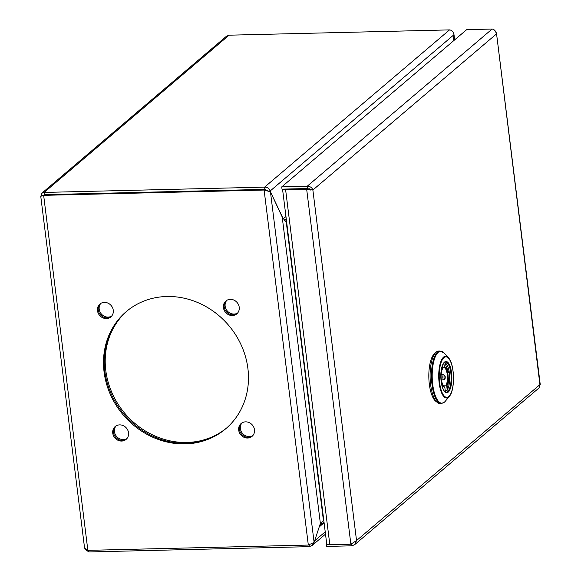 <?xml version="1.0" encoding="UTF-8"?>
<svg xmlns="http://www.w3.org/2000/svg" width="581" height="581" viewBox="0 0 581 581"><rect width="100%" height="100%" fill="white"/><g stroke="black" fill="none" stroke-linecap="round" stroke-linejoin="round"><path stroke-width="0.87" d="M326.711 543.765L326.231 544.172L326.507 546.423L351.941 545.813L354.722 544.622L356.538 540.555L350.88 544.215L329.834 544.717A4.684 1.198 172.9 0 1 326.733 543.976L282.54 189.13M310.682 190.067L307.436 188.527L306.659 189.21L285.612 189.711L329.834 544.717M350.88 544.215L306.659 189.21L312.876 190.016C312.026 187.51 310.116 186.269 307.16 186.283L307.436 188.527L286.389 189.05A2.346 0.603 -7.1 0 1 285.917 189.05M539.974 384.818L539.045 387.912L354.722 544.622M351.941 545.813L351.701 543.896M326.82 544.157L326.231 544.172M312.876 190.016L496.268 34.097C495.927 31.149 494.533 29.464 492.1 29.05L307.16 186.283L281.727 186.893L282.01 189.145L307.436 188.527L309.397 189.45L312.876 190.016L356.538 540.555L539.931 384.637L496.472 33.095L495.796 31.933M492.1 29.05L466.666 29.66L281.727 186.893M282.584 189.13A4.684 1.198 -7.1 0 0 285.612 189.711M440.093 351.018L438.706 351.047A26.239 9.231 88.6 0 0 436.2 352.115A26.239 9.231 88.6 0 0 430.281 381.129A26.239 9.231 88.6 0 0 439.962 403.512L441.357 403.475A26.239 9.231 -91.4 0 1 431.668 381.092A26.239 9.231 -91.4 0 1 437.587 352.079A26.239 9.231 -91.4 0 1 440.093 351.018L444.196 353.095A25.963 9.136 88.6 0 0 438.241 352.326A25.963 9.136 88.6 0 0 432.729 384.557A25.963 9.136 88.6 0 0 444.443 402.132A25.963 9.136 88.6 0 0 445.351 401.202L444.356 402.226L441.357 403.475M436.513 401.74A24.83 8.737 -91.4 0 1 429.344 384.324A24.83 8.737 -91.4 0 1 435.336 352.987M442.214 366.291L442.504 368.623L442.047 369.196M446.76 390.497L447.217 389.938L446.76 390.497L445.228 390.534M444.109 362.733A14.431 5.076 88.6 0 1 449.425 373.46A14.431 5.076 88.6 0 1 447.217 389.938L446.687 385.69L446.092 385.138A9.557 3.363 88.6 0 0 447.239 374.469A9.557 3.363 88.6 0 0 443.913 367.613L444.363 367.032L443.862 363.002M442.446 368.942C441.197 371.651 440.805 375.326 441.269 379.952L442.889 385.53L444.821 387.273L445.351 391.521A14.431 5.076 88.6 0 1 444.799 391.579M442.381 367.65L443.913 367.613M442.707 385.218L446.092 385.138M308.104 188.484A4.684 4.22 -130.4 0 0 308.126 188.723A4.684 4.22 -130.4 0 0 308.155 188.919M309.404 188.796A1.874 1.685 -130.4 0 0 309.034 189.304M230.323 299.346A8.432 7.589 -130.4 0 0 225.864 301.009A8.432 7.589 -130.4 0 0 224.135 310.123A8.432 7.589 -130.4 0 0 232.335 315.527A8.432 7.589 -130.4 0 0 236.794 313.863A8.432 7.589 -130.4 0 0 238.522 304.749A8.432 7.589 -130.4 0 0 230.323 299.346M233.112 314.866A8.432 7.589 49.6 0 1 225.036 309.717A8.432 7.589 49.6 0 1 226.27 300.697A8.432 7.589 -130.4 0 0 225.036 309.717A8.432 7.589 -130.4 0 0 233.112 314.866A8.432 7.589 -130.4 0 0 237.171 313.515A8.432 7.589 49.6 0 1 233.112 314.866M104.377 302.374A8.432 7.589 -130.4 0 0 99.917 304.037A8.432 7.589 -130.4 0 0 98.189 313.152A8.432 7.589 -130.4 0 0 106.388 318.555A8.432 7.589 -130.4 0 0 110.848 316.892A8.432 7.589 -130.4 0 0 112.576 307.777A8.432 7.589 -130.4 0 0 104.377 302.374M107.165 317.894A8.432 7.589 49.6 0 1 99.082 312.745A8.432 7.589 49.6 0 1 100.317 303.725A8.432 7.589 -130.4 0 0 99.082 312.745A8.432 7.589 -130.4 0 0 107.165 317.894A8.432 7.589 -130.4 0 0 111.218 316.543A8.432 7.589 49.6 0 1 107.165 317.894M119.635 424.878A8.432 7.589 -130.4 0 0 115.176 426.541A8.432 7.589 -130.4 0 0 113.448 435.656A8.432 7.589 -130.4 0 0 121.647 441.059A8.432 7.589 -130.4 0 0 126.106 439.396A8.432 7.589 -130.4 0 0 127.835 430.281A8.432 7.589 -130.4 0 0 119.635 424.878M122.424 440.398A8.432 7.589 49.6 0 1 114.341 435.249A8.432 7.589 49.6 0 1 115.575 426.229A8.432 7.589 -130.4 0 0 114.341 435.249A8.432 7.589 -130.4 0 0 122.424 440.398A8.432 7.589 -130.4 0 0 126.476 439.047A8.432 7.589 49.6 0 1 122.424 440.398M245.581 421.85A8.432 7.589 -130.4 0 0 241.122 423.513A8.432 7.589 -130.4 0 0 239.394 432.627A8.432 7.589 -130.4 0 0 247.593 438.03A8.432 7.589 -130.4 0 0 252.052 436.367A8.432 7.589 -130.4 0 0 253.781 427.253A8.432 7.589 -130.4 0 0 245.581 421.85M248.37 437.37A8.432 7.589 49.6 0 1 240.294 432.22A8.432 7.589 49.6 0 1 241.529 423.2A8.432 7.589 -130.4 0 0 240.294 432.22A8.432 7.589 -130.4 0 0 248.37 437.37A8.432 7.589 -130.4 0 0 252.43 436.019A8.432 7.589 49.6 0 1 248.37 437.37M166.805 296.499A76.845 69.175 -130.4 0 0 126.215 311.656A76.845 69.175 -130.4 0 0 110.455 394.673A76.845 69.175 -130.4 0 0 185.165 443.906A76.845 69.175 -130.4 0 0 225.755 428.749A76.845 69.175 -130.4 0 0 241.514 345.731A76.845 69.175 -130.4 0 0 166.805 296.499M185.942 443.245A76.845 69.175 49.6 0 1 111.349 394.267A76.845 69.175 49.6 0 1 126.6 311.329A76.845 69.175 -130.4 0 0 111.349 394.267A76.845 69.175 -130.4 0 0 185.942 443.245A76.845 69.175 -130.4 0 0 226.147 428.415A76.845 69.175 49.6 0 1 185.942 443.245M454.654 39.871L454.001 34.649L453.318 41.011M324.031 522.261L321.511 523.713L319.223 526.916L314.626 540.846M286.818 220.09L283.23 218.848L270.107 191.04L267.914 191.091L264.885 189.37L44.425 194.671L264.885 189.391L264.108 190.052L270.441 191.795L282.199 216.974L320.371 523.437L314.11 542.4L308.322 545.058L87.862 550.352L84.594 548.203L40.735 196.102L43.212 195.143M285.954 216.539L283.216 218.848M453.289 41.033L453.935 34.758C453.514 31.868 452.054 30.248 449.541 29.892L229.088 35.187L226.459 36.24L41.817 193.219L40.96 195.891M85.247 549.488L88.929 551.95L309.39 546.648L312.433 545.247L314.633 540.846L325.222 531.84M264.885 189.37L264.609 187.126L44.149 192.427L41.817 193.219M309.165 544.862L309.39 546.648M453.935 34.758L270.107 191.04C269.323 188.476 267.492 187.169 264.609 187.126L449.541 29.892M41.091 196.363C40.481 195.92 41.331 195.579 43.648 195.347L44.425 194.686L44.149 192.427L229.088 35.187M264.885 189.391L268.778 191.374M87.862 550.352L43.648 195.347L264.108 190.052L308.322 545.058M454.001 34.649L453.863 34.09M320.371 523.437L323.428 520.489L286.411 223.264L286.76 223.06M286.607 221.804L284.08 220.039M286.789 223.271L282.199 216.974M126.898 438.597A8.432 7.589 49.6 0 1 123.361 439.606A8.432 7.589 49.6 0 1 115.43 434.755A8.432 7.589 49.6 0 1 116.091 425.888M111.639 316.093A8.432 7.589 49.6 0 1 108.102 317.103A8.432 7.589 49.6 0 1 100.172 312.251A8.432 7.589 49.6 0 1 100.833 303.384M252.844 435.568A8.432 7.589 49.6 0 1 249.307 436.578A8.432 7.589 49.6 0 1 241.376 431.734A8.432 7.589 49.6 0 1 242.037 422.859M226.605 428.008A76.845 69.175 49.6 0 1 186.879 442.453A76.845 69.175 49.6 0 1 112.424 393.78A76.845 69.175 49.6 0 1 127.072 310.937M237.585 313.065A8.432 7.589 49.6 0 1 234.049 314.074A8.432 7.589 49.6 0 1 226.118 309.23A8.432 7.589 49.6 0 1 226.779 300.355M447.624 391.594A15.084 5.309 88.6 0 0 451.03 374.912A15.084 5.309 88.6 0 0 445.46 362.043L444.32 362.544C437.616 370.99 441.778 392.444 446.186 392.204A15.084 5.309 88.6 0 0 447.624 391.594M444.48 362.101A15.651 5.505 -91.4 0 1 451.539 372.697A15.651 5.505 -91.4 0 1 448.22 392.124A15.651 5.505 -91.4 0 1 441.161 381.528A15.651 5.505 -91.4 0 1 444.48 362.101M448.764 396.511A20.226 7.117 88.6 0 0 453.057 371.404A20.226 7.117 88.6 0 0 443.935 357.707A20.226 7.117 88.6 0 0 439.635 382.814A20.226 7.117 88.6 0 0 448.764 396.511M443.593 357.083A20.894 7.35 -91.4 0 1 448.387 357.7C454.683 363.815 455.315 389.996 449.316 396.402A20.894 7.35 -91.4 0 1 448.59 397.157A20.894 7.35 -91.4 0 1 439.163 383.01A20.894 7.35 -91.4 0 1 443.593 357.083M443.673 374.578L445.199 376.59C445.337 378.659 444.872 379.72 443.804 379.771A2.6 0.915 -91.4 0 1 442.875 377.904A2.6 0.915 -91.4 0 1 443.673 374.578L441.132 374.592M444.044 377.621A1.663 0.581 88.6 0 0 444.792 378.747A1.663 0.581 88.6 0 0 445.148 376.684A1.663 0.581 88.6 0 0 444.4 375.558A1.663 0.581 88.6 0 0 444.044 377.621M444.821 387.273A10.124 3.559 -91.4 0 1 441.24 380.01A10.124 3.559 -91.4 0 1 442.504 368.623M444.363 367.032A10.124 3.559 -91.4 0 1 447.951 374.302A10.124 3.559 -91.4 0 1 446.687 385.69M453.834 35.877L454.364 40.125M319.23 526.916L324.096 522.777M314.11 542.4L270.441 191.795M88.929 551.95L88.726 550.33M496.472 33.095L540.265 384.687M448.387 357.7L444.196 353.095M449.316 396.402L445.351 401.202M443.804 379.771L441.262 379.88M447.138 390.294L449.571 374.52L444.603 362.326M312.491 545.196L325.505 534.128"/></g></svg>

